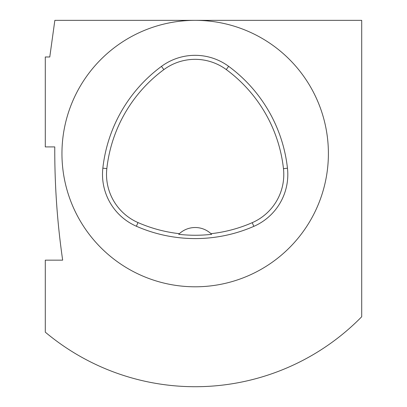 <?xml version="1.0" encoding="UTF-8"?>
<svg xmlns="http://www.w3.org/2000/svg" width="407" height="407" viewBox="0 0 407 407"><rect width="100%" height="100%" fill="white"/><g stroke="black" fill="none" stroke-linecap="round" stroke-linejoin="round"><path stroke-width="0.61" d="M45.294 56.985L45.294 146.912L54.767 146.912C54.614 185.048 57.25 222.797 62.668 260.154L45.294 260.154L45.294 332.158A233.145 233.145 0 0 0 361.706 316.743L361.706 20.35L195.172 20.35A133.226 133.226 0 0 1 328.398 153.576A133.226 133.226 0 0 1 195.172 286.798A133.226 133.226 0 0 1 61.95 153.576A133.226 133.226 0 0 1 195.172 20.35L54.848 20.35L49.776 56.985L45.294 56.985M102.844 168.157A146.545 146.545 0 0 1 161.472 66.387A56.619 56.619 0 0 1 228.642 66.331A146.545 146.545 0 0 1 287.464 168.208A56.619 56.619 0 0 1 253.831 226.358A146.545 146.545 0 0 1 136.381 226.246A56.619 56.619 0 0 1 102.844 168.157L106.832 168.6A142.531 142.531 0 0 1 163.858 69.617A52.605 52.605 0 0 1 226.267 69.566A142.531 142.531 0 0 1 283.47 168.656A52.605 52.605 0 0 1 252.223 222.675A142.531 142.531 0 0 1 210.979 233.694L211.63 234.315A143.223 143.223 0 0 1 178.729 234.3L179.38 233.679A142.531 142.531 0 0 1 137.993 222.568A52.605 52.605 0 0 1 106.832 168.6M179.38 233.679A23.316 23.316 0 0 1 210.979 233.694M163.858 69.617L161.472 66.387M226.267 69.566L228.642 66.331M283.47 168.656L287.464 168.208M252.223 222.675L253.831 226.358M137.993 222.568L136.381 226.246"/></g></svg>
